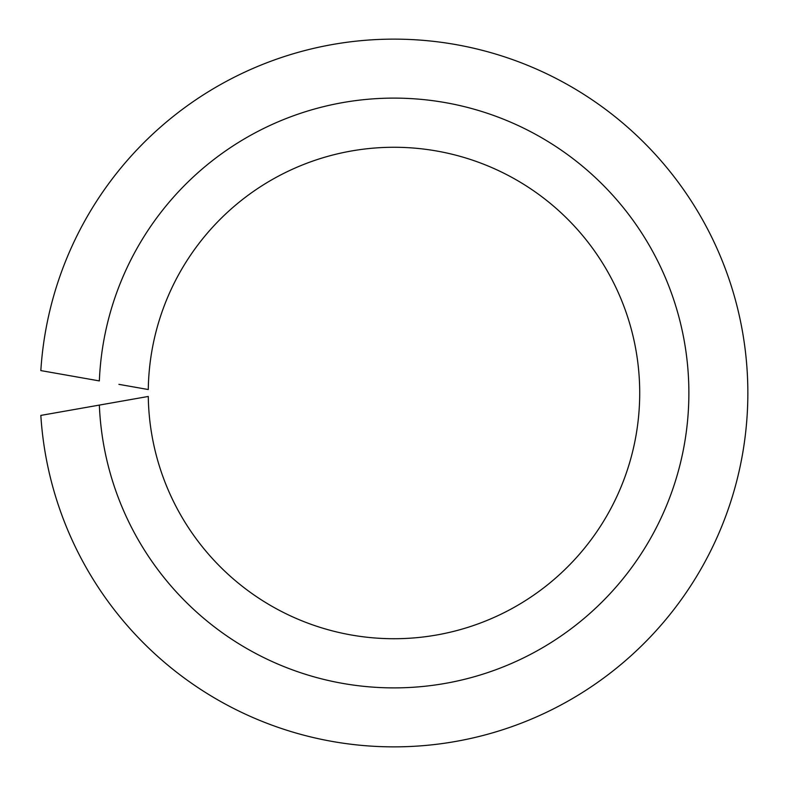 <?xml version="1.0" encoding="UTF-8"?>
<svg xmlns="http://www.w3.org/2000/svg" width="786" height="786" viewBox="0 0 786 786"><rect width="100%" height="100%" fill="white"/><g stroke="black" fill="none" stroke-linecap="round" stroke-linejoin="round"><path stroke-width="1.18" d="M118.902 401.646L99.35 405.085A294.878 294.878 0 0 0 544.904 646.338A294.878 294.878 0 0 0 544.904 139.662A294.878 294.878 0 0 0 99.35 380.915L40.833 370.589A353.857 353.857 0 0 1 577.346 90.351A353.857 353.857 0 0 1 577.346 695.649A353.857 353.857 0 0 1 40.833 415.411L148.279 396.458A245.733 245.733 0 0 0 517.846 605.23A245.733 245.733 0 0 0 517.846 180.77A245.733 245.733 0 0 0 148.279 389.542L118.902 384.354"/></g></svg>
